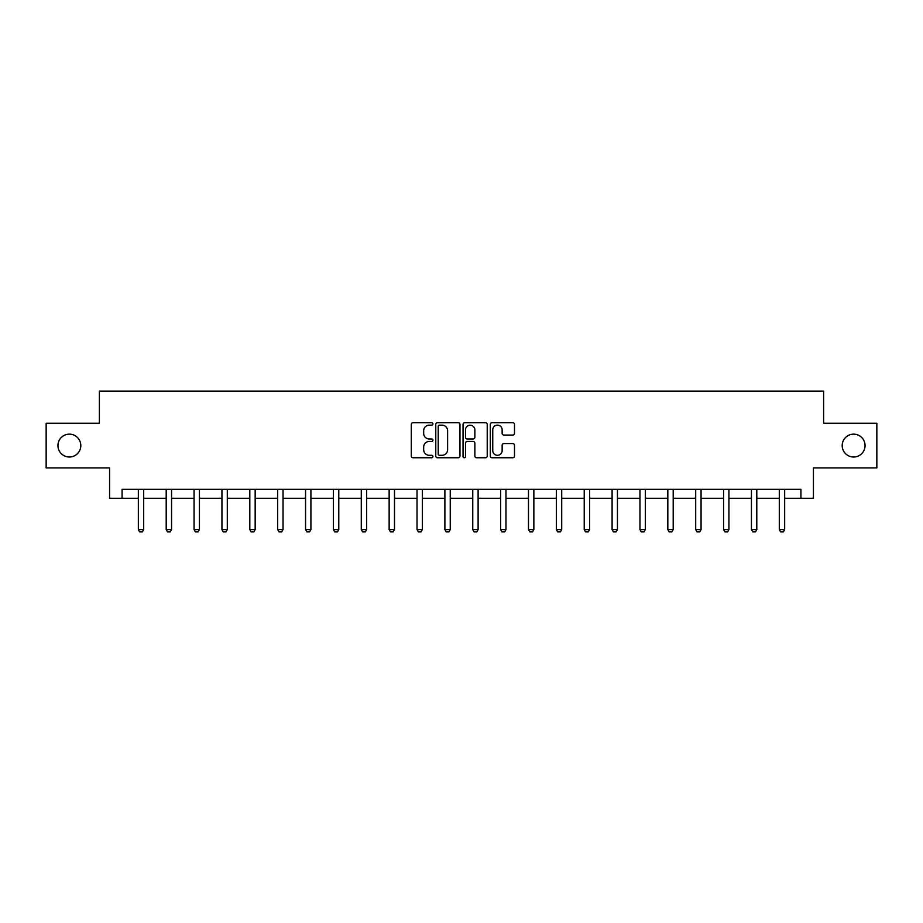<?xml version="1.0" encoding="UTF-8"?>
<svg xmlns="http://www.w3.org/2000/svg" width="923" height="923" viewBox="0 0 923 923"><rect width="100%" height="100%" fill="white"/><g stroke="black" fill="none" stroke-linecap="round" stroke-linejoin="round"><path stroke-width="1.38" d="M432.922 423.911A1.223 1.223 0 0 0 431.687 422.688L413.054 422.688A1.754 1.754 0 0 0 411.3 424.442L411.3 456.008A1.754 1.754 0 0 0 413.054 457.762L431.687 457.762A1.223 1.223 0 0 0 432.922 456.527A1.223 1.223 0 0 0 431.687 455.304L429.276 455.304A5.607 5.607 0 0 1 423.669 449.697L423.669 447.067A5.607 5.607 0 0 1 429.276 441.448L431.687 441.448A1.223 1.223 0 0 0 432.922 440.225A1.223 1.223 0 0 0 431.687 438.99L429.276 438.99A5.607 5.607 0 0 1 423.669 433.383L423.669 430.753A5.607 5.607 0 0 1 429.276 425.145L431.687 425.145A1.223 1.223 0 0 0 432.922 423.911M842.191 445.578A11.434 11.434 0 0 0 853.625 457.012A11.434 11.434 0 0 0 865.059 445.578A11.434 11.434 0 0 0 853.625 434.145A11.434 11.434 0 0 0 842.191 445.578M57.941 445.578A11.434 11.434 0 0 0 69.375 457.012A11.434 11.434 0 0 0 80.809 445.578A11.434 11.434 0 0 0 69.375 434.145A11.434 11.434 0 0 0 57.941 445.578M512.75 435.056A1.754 1.754 0 0 0 514.503 433.302L514.503 424.442A1.754 1.754 0 0 0 512.75 422.688L492.051 422.688A1.754 1.754 0 0 0 490.298 424.442L490.298 456.008A1.754 1.754 0 0 0 492.051 457.762L512.75 457.762A1.754 1.754 0 0 0 514.503 456.008L514.503 445.313A1.754 1.754 0 0 0 512.75 443.559L503.889 443.559A1.754 1.754 0 0 0 502.135 445.313L502.135 450.609A4.696 4.696 0 0 1 497.451 455.304A4.696 4.696 0 0 1 492.755 450.609L492.755 429.83A4.696 4.696 0 0 1 497.451 425.145A4.696 4.696 0 0 1 502.135 429.83L502.135 433.302A1.754 1.754 0 0 0 503.889 435.056L512.75 435.056M122.078 498.282L122.078 489.352L800.922 489.352L800.922 498.282L813.428 498.282L813.428 467.915L876.85 467.915L876.85 423.253L823.616 423.253L823.616 391.098L99.384 391.098L99.384 423.253L46.15 423.253L46.15 467.915L109.572 467.915L109.572 498.282L138.335 498.282M459.966 424.442A1.754 1.754 0 0 0 458.212 422.688L437.525 422.688A1.754 1.754 0 0 0 435.771 424.442L435.771 456.008A1.754 1.754 0 0 0 437.525 457.762L458.212 457.762A1.754 1.754 0 0 0 459.966 456.008L459.966 424.442M464.788 422.688L485.475 422.688A1.754 1.754 0 0 1 487.229 424.442L487.229 456.008A1.754 1.754 0 0 1 485.475 457.762L476.626 457.762A1.754 1.754 0 0 1 474.872 456.008L474.872 443.202A1.754 1.754 0 0 0 473.118 441.448L467.246 441.448A1.754 1.754 0 0 0 465.492 443.202L465.492 456.527A1.223 1.223 0 0 1 464.257 457.762A1.223 1.223 0 0 1 463.034 456.527L463.034 424.442A1.754 1.754 0 0 1 464.788 422.688M143.688 498.282L166.198 498.282M171.563 498.282L194.072 498.282M199.426 498.282L221.935 498.282M227.3 498.282L249.81 498.282M255.163 498.282L277.673 498.282M283.038 498.282L305.548 498.282M310.901 498.282L333.411 498.282M338.776 498.282L361.285 498.282M366.639 498.282L389.148 498.282M394.513 498.282L417.023 498.282M422.376 498.282L444.886 498.282M450.251 498.282L472.749 498.282M478.114 498.282L500.624 498.282M505.977 498.282L528.487 498.282M533.852 498.282L556.361 498.282M561.715 498.282L584.224 498.282M589.589 498.282L612.099 498.282M617.452 498.282L639.962 498.282M645.327 498.282L667.837 498.282M673.19 498.282L695.7 498.282M701.065 498.282L723.574 498.282M728.928 498.282L751.437 498.282M756.802 498.282L779.312 498.282M784.665 498.282L800.922 498.282M439.452 425.145A1.223 1.223 0 0 0 438.217 426.368L438.217 454.081A1.223 1.223 0 0 0 439.452 455.304L441.99 455.304A5.607 5.607 0 0 0 447.609 449.697L447.609 430.753A5.607 5.607 0 0 0 441.99 425.145L439.452 425.145M474.872 429.922A4.696 4.696 0 0 0 470.176 425.226A4.696 4.696 0 0 0 465.492 429.922L465.492 437.237A1.754 1.754 0 0 0 467.246 438.99L473.118 438.99A1.754 1.754 0 0 0 474.872 437.237L474.872 429.922M143.896 489.352L143.769 489.744A1.788 1.788 0 0 0 143.688 490.275L143.688 529.583L142.35 531.902L139.673 531.902L138.335 529.583L138.335 490.275A1.788 1.788 0 0 0 138.242 489.744L138.127 489.352M138.335 529.583L143.688 529.583M171.77 489.352L171.643 489.744A1.788 1.788 0 0 0 171.563 490.275L171.563 529.583L170.224 531.902L167.536 531.902L166.198 529.583L166.198 490.275A1.788 1.788 0 0 0 166.117 489.744L165.99 489.352M166.198 529.583L171.563 529.583M199.633 489.352L199.506 489.744A1.788 1.788 0 0 0 199.426 490.275L199.426 529.583L198.087 531.902L195.411 531.902L194.072 529.583L194.072 490.275A1.788 1.788 0 0 0 193.98 489.744L193.865 489.352M194.072 529.583L199.426 529.583M227.508 489.352L227.381 489.744A1.788 1.788 0 0 0 227.3 490.275L227.3 529.583L225.962 531.902L223.274 531.902L221.935 529.583L221.935 490.275A1.788 1.788 0 0 0 221.855 489.744L221.728 489.352M221.935 529.583L227.3 529.583M255.371 489.352L255.244 489.744A1.788 1.788 0 0 0 255.163 490.275L255.163 529.583L253.825 531.902L251.148 531.902L249.81 529.583L249.81 490.275A1.788 1.788 0 0 0 249.718 489.744L249.602 489.352M249.81 529.583L255.163 529.583M283.246 489.352L283.119 489.744A1.788 1.788 0 0 0 283.038 490.275L283.038 529.583L281.688 531.902L279.011 531.902L277.673 529.583L277.673 490.275A1.788 1.788 0 0 0 277.592 489.744L277.465 489.352M277.673 529.583L283.038 529.583M311.109 489.352L310.982 489.744A1.788 1.788 0 0 0 310.901 490.275L310.901 529.583L309.563 531.902L306.886 531.902L305.548 529.583L305.548 490.275A1.788 1.788 0 0 0 305.455 489.744L305.34 489.352M305.548 529.583L310.901 529.583M338.983 489.352L338.856 489.744A1.788 1.788 0 0 0 338.776 490.275L338.776 529.583L337.426 531.902L334.749 531.902L333.411 529.583L333.411 490.275A1.788 1.788 0 0 0 333.33 489.744L333.203 489.352M333.411 529.583L338.776 529.583M366.846 489.352L366.719 489.744A1.788 1.788 0 0 0 366.639 490.275L366.639 529.583L365.3 531.902L362.624 531.902L361.285 529.583L361.285 490.275A1.788 1.788 0 0 0 361.193 489.744L361.078 489.352M361.285 529.583L366.639 529.583M394.721 489.352L394.594 489.744A1.788 1.788 0 0 0 394.513 490.275L394.513 529.583L393.163 531.902L390.487 531.902L389.148 529.583L389.148 490.275A1.788 1.788 0 0 0 389.068 489.744L388.941 489.352M389.148 529.583L394.513 529.583M422.584 489.352L422.457 489.744A1.788 1.788 0 0 0 422.376 490.275L422.376 529.583L421.038 531.902L418.361 531.902L417.023 529.583L417.023 490.275A1.788 1.788 0 0 0 416.931 489.744L416.815 489.352M417.023 529.583L422.376 529.583M450.447 489.352L450.332 489.744A1.788 1.788 0 0 0 450.251 490.275L450.251 529.583L448.901 531.902L446.224 531.902L444.886 529.583L444.886 490.275A1.788 1.788 0 0 0 444.805 489.744L444.678 489.352M444.886 529.583L450.251 529.583M478.322 489.352L478.195 489.744A1.788 1.788 0 0 0 478.114 490.275L478.114 529.583L476.776 531.902L474.099 531.902L472.749 529.583L472.749 490.275A1.788 1.788 0 0 0 472.668 489.744L472.553 489.352M472.749 529.583L478.114 529.583M506.185 489.352L506.069 489.744A1.788 1.788 0 0 0 505.977 490.275L505.977 529.583L504.639 531.902L501.962 531.902L500.624 529.583L500.624 490.275A1.788 1.788 0 0 0 500.543 489.744L500.416 489.352M500.624 529.583L505.977 529.583M534.059 489.352L533.932 489.744A1.788 1.788 0 0 0 533.852 490.275L533.852 529.583L532.513 531.902L529.837 531.902L528.487 529.583L528.487 490.275A1.788 1.788 0 0 0 528.406 489.744L528.279 489.352M528.487 529.583L533.852 529.583M561.922 489.352L561.807 489.744A1.788 1.788 0 0 0 561.715 490.275L561.715 529.583L560.376 531.902L557.7 531.902L556.361 529.583L556.361 490.275A1.788 1.788 0 0 0 556.281 489.744L556.154 489.352M556.361 529.583L561.715 529.583M589.797 489.352L589.67 489.744A1.788 1.788 0 0 0 589.589 490.275L589.589 529.583L588.251 531.902L585.574 531.902L584.224 529.583L584.224 490.275A1.788 1.788 0 0 0 584.144 489.744L584.017 489.352M584.224 529.583L589.589 529.583M617.66 489.352L617.545 489.744A1.788 1.788 0 0 0 617.452 490.275L617.452 529.583L616.114 531.902L613.437 531.902L612.099 529.583L612.099 490.275A1.788 1.788 0 0 0 612.018 489.744L611.891 489.352M612.099 529.583L617.452 529.583M645.535 489.352L645.408 489.744A1.788 1.788 0 0 0 645.327 490.275L645.327 529.583L643.989 531.902L641.312 531.902L639.962 529.583L639.962 490.275A1.788 1.788 0 0 0 639.881 489.744L639.754 489.352M639.962 529.583L645.327 529.583M673.398 489.352L673.282 489.744A1.788 1.788 0 0 0 673.19 490.275L673.19 529.583L671.852 531.902L669.175 531.902L667.837 529.583L667.837 490.275A1.788 1.788 0 0 0 667.756 489.744L667.629 489.352M667.837 529.583L673.19 529.583M701.272 489.352L701.145 489.744A1.788 1.788 0 0 0 701.065 490.275L701.065 529.583L699.726 531.902L697.038 531.902L695.7 529.583L695.7 490.275A1.788 1.788 0 0 0 695.619 489.744L695.492 489.352M695.7 529.583L701.065 529.583M729.135 489.352L729.02 489.744A1.788 1.788 0 0 0 728.928 490.275L728.928 529.583L727.589 531.902L724.913 531.902L723.574 529.583L723.574 490.275A1.788 1.788 0 0 0 723.494 489.744L723.367 489.352M723.574 529.583L728.928 529.583M757.01 489.352L756.883 489.744A1.788 1.788 0 0 0 756.802 490.275L756.802 529.583L755.464 531.902L752.776 531.902L751.437 529.583L751.437 490.275A1.788 1.788 0 0 0 751.357 489.744L751.23 489.352M751.437 529.583L756.802 529.583M784.873 489.352L784.758 489.744A1.788 1.788 0 0 0 784.665 490.275L784.665 529.583L783.327 531.902L780.65 531.902L779.312 529.583L779.312 490.275A1.788 1.788 0 0 0 779.231 489.744L779.104 489.352M779.312 529.583L784.665 529.583"/></g></svg>
